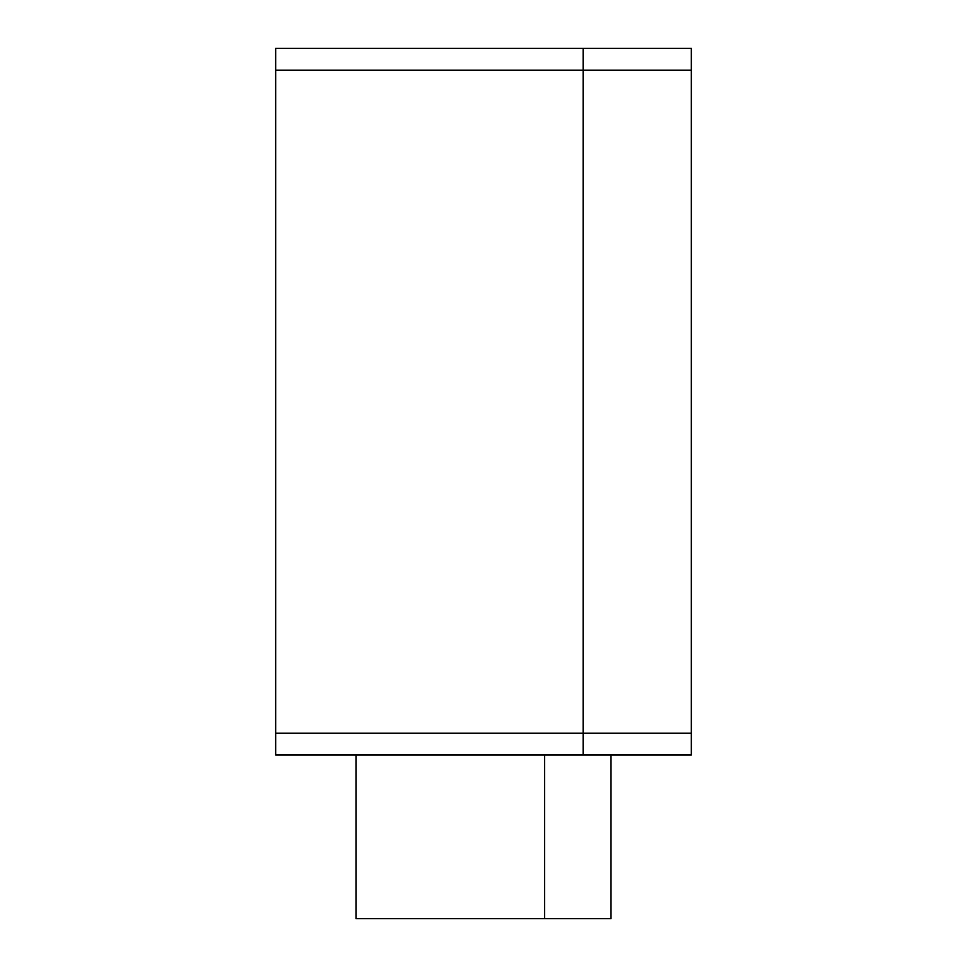<?xml version="1.0" encoding="UTF-8"?>
<svg xmlns="http://www.w3.org/2000/svg" width="967" height="967" viewBox="0 0 967 967"><rect width="100%" height="100%" fill="white"/><g stroke="black" fill="none" stroke-linecap="round" stroke-linejoin="round"><path stroke-width="1.45" d="M610.987 754.997L610.987 918.65L356.013 918.65L356.013 754.997L278.133 754.997L583.137 754.997L583.137 733.179L583.137 754.997L691.332 754.997L691.332 733.179L583.137 733.179L691.332 733.179L691.332 70.168L583.137 70.168L583.137 48.35L691.332 48.35L691.332 70.168L275.668 70.168L583.137 70.168L583.137 733.179L583.137 48.35L383.863 48.35M583.137 754.997L275.668 754.997L275.668 733.179L583.137 733.179L275.668 733.179L275.668 48.35L583.137 48.35M544.614 918.65L544.614 754.997L544.614 918.65L422.386 918.65"/></g></svg>
